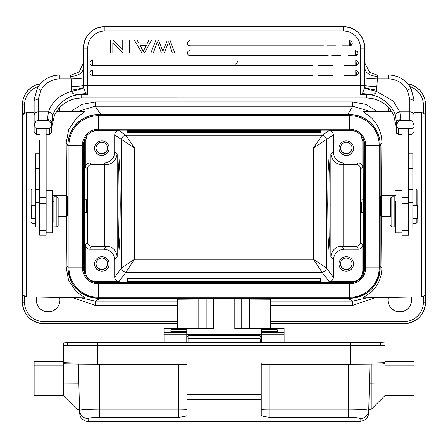 <?xml version="1.0" encoding="UTF-8"?>
<svg xmlns="http://www.w3.org/2000/svg" width="448" height="448" viewBox="0 0 448 448"><rect width="100%" height="100%" fill="white"/><g stroke="black" fill="none" stroke-linecap="round" stroke-linejoin="round"><path stroke-width="0.67" d="M237.535 61.757A6.434 6.434 -2 0 1 235.441 64.086M320.527 132.093L127.54 132.093L127.54 130.598L320.527 130.598L320.527 132.737L320.527 131.242L127.54 131.242L127.54 132.737L320.527 132.737M127.54 130.598L127.54 131.242M127.54 132.093L127.54 132.737M127.54 281.602L127.54 278.606L320.527 278.606L320.527 281.602L127.54 281.602L127.54 280.958L320.527 280.958L320.527 277.962L127.54 277.962L127.54 280.958M127.54 278.606L127.54 277.962M320.527 278.606L320.527 277.962M58.162 198.066L58.162 225.512L56.874 226.8L56.874 196.778L58.162 198.066M53.872 222.085L53.872 196.778L53.872 222.085L52.595 222.085M46.161 190.775L52.59 190.775L52.595 210.465L52.59 232.803L46.155 232.803L46.161 197.159L46.155 232.803M87.282 135.094L85.294 141.316L85.294 167.289C85.602 164.735 87.03 163.307 89.583 162.999L103.981 162.999C110.494 162.366 114.066 158.794 114.699 152.281L114.699 134.882C114.94 132.278 116.368 130.844 118.983 130.598L125.933 135.279L134.501 148.036L313.443 148.036L313.443 259.263L322.022 272.233C324.57 271.925 325.998 270.497 326.306 267.943L313.443 259.263L134.501 259.263L134.501 148.036L121.643 139.569C121.923 136.987 123.351 135.559 125.933 135.285M85.294 244.91C85.546 247.531 86.974 248.959 89.583 249.2L103.981 249.2C110.494 249.833 114.066 253.406 114.699 259.918L114.699 277.318C114.979 279.894 116.407 281.327 118.983 281.602L96.012 281.602C89.499 280.969 85.926 277.396 85.294 270.883L85.294 244.91L87.461 241.993L87.461 168.745C87.707 166.13 89.141 164.702 91.745 164.461L106.148 164.461C112.174 164.438 115.853 160.938 117.186 153.961L114.699 152.281M87.461 241.993C87.763 244.546 89.197 245.974 91.745 246.277L89.583 249.2M114.699 259.918L117.186 256.558C115.83 249.687 112.151 246.26 106.148 246.277L91.745 246.277M85.294 141.316L84.683 140.902L84.683 271.706L85.053 274.49M94.545 264.18A7.291 7.291 178 0 0 101.825 271.135A7.291 7.291 178 0 0 109.116 263.659M101.83 271.286A7.291 7.291 -2 0 1 94.545 264.253A7.291 7.291 -2 0 1 101.83 256.704A7.291 7.291 -2 0 1 109.116 263.738A7.291 7.291 -2 0 1 101.83 271.286M96.04 263.9A5.79 5.79 178 0 0 101.819 269.332A5.79 5.79 178 0 0 107.604 263.491M101.825 269.634A5.79 5.79 -2 0 1 96.04 263.844A5.79 5.79 -2 0 1 101.825 258.054A5.79 5.79 -2 0 1 107.615 263.844A5.79 5.79 -2 0 1 101.825 269.634M352.677 282.352L352.106 281.602L329.134 281.602C331.75 281.355 333.178 279.922 333.418 277.318L333.418 259.918C334.051 253.406 337.624 249.833 344.137 249.2L358.534 249.2C361.116 248.92 362.544 247.486 362.824 244.91L362.824 270.883L363.446 271.706L363.166 138.477M360.73 134.949L362.824 141.316L362.824 167.289L360.606 168.745L360.606 241.993C360.354 244.608 358.926 246.036 356.317 246.277L341.919 246.277C335.894 246.288 332.209 249.715 330.87 256.558L330.87 153.961L333.418 152.281L333.418 134.882L313.443 148.036L322.022 135.279L125.933 135.279M362.824 167.289C362.544 164.707 361.11 163.279 358.534 162.999L344.137 162.999C337.624 162.366 334.051 158.794 333.418 152.281M360.606 168.745C360.298 166.197 358.87 164.769 356.317 164.461L341.919 164.461C335.877 164.444 332.198 160.944 330.87 153.961M114.699 134.882L121.643 139.569L121.643 267.943L134.501 259.263L125.933 272.233L322.022 272.233L329.134 281.602M353.931 130.754L329.134 130.598C331.682 130.906 333.11 132.334 333.418 134.882M330.126 204.618L329.767 172.81L328.922 159.589L328.082 172.687L327.74 204.618L328.093 236.432L328.938 249.654L329.778 236.555L330.126 204.624M407.719 83.731A21.442 21.442 -2 0 1 425.522 104.104L425.527 104.233A21.442 21.442 178 0 0 407.854 83.882M66.601 195.642L66.186 143.018L68.684 129.606L76.793 117.622L85.098 111.322M100.509 114.537L100.509 114.05L91.918 115.237M356.586 115.321L347.62 114.05L100.509 114.05L95.217 106.243L77.661 111.451M284.11 328.53L234.786 328.53L261.38 328.53L261.369 342.434L261.38 328.53L284.11 328.53L284.122 342.434M164.041 342.434L164.024 328.53L213.343 328.53L164.024 328.53L164.024 342.434M186.754 328.53L186.76 329.689L170.89 329.689L170.901 332.41L186.766 332.399L186.771 342.434M186.76 329.689L186.76 332.399L170.901 332.399M34.138 365.837L34.132 395.629L34.132 361.178L34.138 365.837L63.297 365.837L63.291 361.178L34.132 361.178L63.291 361.178M414.103 361.178L384.966 361.178L414.103 361.178L414.109 395.629L384.944 395.629L384.95 382.99L371.23 383.225L371.218 409.354L384.944 395.629M187.057 399.739L261.251 399.739L261.246 415.01L187.051 415.01L187.051 394.369L261.246 394.369L261.246 363.065L350.666 363.065L350.666 364.33L261.246 364.33L350.666 364.33A33.023 0.577 180 0 0 383.678 363.754M187.057 394.593L261.246 394.369M63.314 345.313A34.311 0.599 0 0 0 97.636 345.912L350.666 345.912A34.311 0.599 0 0 0 384.966 345.313L384.922 343.034A34.311 0.599 0 0 0 350.605 342.434L97.574 342.434A34.311 0.599 0 0 0 63.274 343.034L63.314 362.466A1.288 1.288 179 0 0 63.314 362.488L63.297 395.629L77.017 409.354L77.028 383.23L78.826 383.219M187.051 394.369L187.051 415.01M384.95 362.673L384.95 382.99L414.109 382.99M371.23 364.207L371.23 383.225L369.443 383.225M348.516 364.33L348.516 409.186C360.377 409.248 367.114 409.629 368.726 410.34L369.942 364.224L368.732 410.34A548.15 0.42 91.5 0 1 368.726 410.48M368.721 410.609L368.732 410.34C368.939 415.873 363.154 418.807 360.142 418.65L360.142 418.662C358.915 417.816 355.034 417.368 348.516 417.323M261.246 415.01L261.246 415.313C260.921 415.929 263.782 416.601 269.819 417.329L348.516 417.329L348.516 409.186L269.819 409.186L269.819 364.33M261.251 399.739L261.251 394.593M88.183 421.389L88.138 418.65C88.805 417.889 92.686 417.446 99.775 417.329L99.775 364.33M88.138 418.65C83.026 418.18 80.164 415.408 79.548 410.34L78.338 364.224L79.548 410.34C80.998 409.651 87.735 409.27 99.775 409.186L178.472 409.186L178.472 417.329C184.514 416.601 187.376 415.929 187.051 415.313M77.028 364.202L77.028 383.23L34.138 382.99M63.274 343.034L63.274 360.186L63.274 343.034M97.636 345.839L350.666 345.839A30.022 0.526 180 0 0 380.677 345.313L380.638 343.034A30.022 0.526 180 0 0 350.605 342.507L97.574 342.507A30.022 0.526 180 0 0 67.564 343.034L67.603 345.313A30.022 0.526 180 0 0 97.636 345.839M360.142 418.662L360.108 419.916M360.102 419.955L360.052 421.439M188.054 335.39L188.054 342.434L188.054 335.39L260.103 335.39L260.103 342.434M260.103 339.478A4.29 0.661 -0 0 1 260.316 339.685L260.316 342.434L260.316 339.685M261.391 332.41L277.256 332.41L277.25 329.689L277.25 332.399L261.391 332.399L261.386 342.434L261.391 332.399M234.786 299.04L270.407 299.23L270.407 328.53M177.671 328.53L177.671 299.23L198.794 299.068L198.794 328.53M213.338 299.04L198.794 299.068M213.338 298.721L213.338 328.53L213.338 298.721M234.786 328.53L234.786 298.547L213.343 298.547M95.491 298.122L100.509 298.525L347.62 298.525L352.615 298.127M347.62 298.262L352.733 301.129L366.878 297.853M381.472 216.658L381.87 267.428C381.847 277.166 378.302 285.415 371.246 292.186L362.768 297.92M421.361 296.901C427.549 294.398 424.676 294.129 425.578 291.497L425.572 116.782C424.413 115.965 428.204 115.265 421.361 112.342L421.361 296.901L362.734 297.926M390.527 216.686L381.5 216.686L381.5 195.67L395.674 195.67M390.538 216.065L390.533 198.094L390.538 216.065M390.533 225.546L391.821 226.834L391.826 216.462L391.821 196.812L390.533 198.094M391.821 196.812L394.822 196.812L394.828 216.462L394.822 226.834L391.821 226.834M395.679 201.186L395.679 232.837L395.679 201.186M402.086 134.518L398.653 134.333L396.508 132.194L396.53 126.543L398.675 128.682L402.108 128.682L402.114 232.837L395.679 232.837M402.119 197.428L408.548 197.428L408.548 230.63L402.114 230.692M402.119 197.187L402.108 128.509L408.537 128.509L408.548 197.428M49.577 128.682L51.727 126.543L51.705 132.194L49.56 134.333L49.577 128.682L46.15 128.682M46.15 134.518L49.549 134.322L50.596 133.297M39.693 134.518L36.26 134.333L34.115 132.194M34.115 133.151L34.121 103.947L34.121 132.194L34.138 126.543L36.282 128.682L36.26 134.333M46.127 230.658L46.122 235.228L39.693 235.228L39.687 153.77M39.682 226.856L39.693 235.228M39.715 128.682L36.282 128.682M34.121 103.947L34.121 103.846A25.732 25.654 -179.8 0 0 34.121 103.947L34.143 126.543C34.754 122.332 36.187 120.299 38.427 120.445L47.438 120.445C49.678 120.299 51.106 122.332 51.722 126.543M46.161 197.159L46.15 128.464L39.715 128.464M362.001 93.929L369.331 94.158C373.576 94.702 375.962 93.766 376.477 91.353C372.803 90.81 364.011 88.105 364.498 87.886L364.526 87.55C366.722 88.34 370.742 89.208 376.6 90.143L377.653 75.001M369.331 94.158L362.443 93.582L364.498 87.886M409.819 98.885L409.825 120.445L400.82 120.445C398.574 120.299 397.146 122.332 396.53 126.543L396.53 122.864C396.838 120.898 398.266 119.801 400.82 119.566L399.823 111.86L393.422 101.198L376.477 91.353L376.6 90.143L407.232 90.143L409.819 98.885L414.109 100.526L411.006 88.446L407.232 90.143A21.442 21.375 0.2 0 0 388.377 78.938L377.104 78.938C370.832 78.753 366.682 78.411 364.655 77.902L364.61 85.54C365.518 85.926 369.611 86.274 376.919 86.582M34.132 100.526L38.422 98.885L41.003 90.143L37.229 88.446L34.138 99.898L37.229 88.43C42.314 79.822 49.857 75.337 59.864 74.984L59.864 75.001A25.732 25.654 0.2 0 0 37.251 88.407M83.748 87.886C81.603 88.984 77.605 90.138 71.758 91.347C72.01 93.727 74.396 94.662 78.91 94.158L79.548 94.175L79.576 94.746C65.918 94.881 53.81 108.461 52.584 116.458C52.758 114.01 51.369 112.482 48.423 111.86C50.719 104.983 56.846 95.491 71.758 91.347L71.641 90.143C77.493 89.208 81.519 88.34 83.72 87.55L85.798 93.582L86.24 93.923L79.548 94.175L85.82 93.638M364.543 87.55L364.627 85.54L360.5 85.568L360.5 48.115L364.79 48.082L364.655 77.902M83.457 62.434L83.451 47.998L83.44 62.25M71.232 74.995L79.162 71.943L83.457 62.804M78.91 94.158L85.798 93.582A4.29 4.273 0.2 0 0 87.741 94.046L360.5 94.046L360.5 85.568L83.636 85.54L83.591 77.902C81.413 78.434 77.258 78.781 71.131 78.938L59.864 78.938A21.442 21.375 0.2 0 0 41.003 90.143L71.641 90.143L71.322 86.582C78.63 86.274 82.729 85.926 83.619 85.54L83.698 87.55M71.322 86.582L71.131 78.938L70.588 76.446C78.394 75.936 82.684 73.102 83.457 67.95L83.451 47.998A21.442 21.442 -2 0 1 104.894 26.555L343.342 26.555A21.442 21.442 -2 0 1 364.773 47.242L364.778 47.32A21.442 21.442 178 0 0 343.347 26.639L104.894 26.555C91.868 27.826 84.722 34.978 83.451 47.998M83.591 77.902L83.451 62.759M139.966 45.259L143.254 51.47M143.237 51.481L146.266 45.265L139.983 45.265L143.254 51.486L146.278 45.265M149.027 39.984L146.983 43.882L139.222 43.882L137.054 39.984L134.254 39.984L141.854 52.847L144.502 52.847L151.637 39.984L149.027 39.967L146.983 43.865L139.222 43.865L137.054 39.967L134.254 39.984M149.027 39.967L151.637 39.984M167.838 44.162L164.304 52.847L161.342 52.847L157.231 41.782L153.395 52.847L150.926 52.847L156.016 39.984L158.39 39.984L156.016 39.967L150.926 52.836M162.893 51.29L158.385 39.984M158.385 39.967L162.893 51.279M162.882 51.279L163.43 49.773L162.882 51.296M166.662 41.754L163.43 49.784L166.662 41.754M169.876 39.967L174.804 52.847L169.876 39.967L167.367 39.967M167.367 39.984L169.876 39.984M172.284 52.836L174.804 52.847M168.65 41.793L172.301 52.842L168.65 41.776M129.416 52.847L129.416 39.984L131.874 39.984L131.874 52.847L129.416 52.847L129.416 39.984M129.416 39.967L131.874 39.984M349.686 40.936L349.686 45.758C353.024 44.044 353.024 42.325 349.686 40.611L349.686 45.752A2.57 2.57 0 0 0 350.666 45.567L349.686 40.611L351.725 41.636L352.262 43.215L351.551 44.985M352.139 43.954L351.725 44.755M351.434 45.069L350.694 45.55M190.03 40.611A2.57 2.57 178 0 0 187.454 43.17A2.57 2.57 0 0 0 187.482 43.551A2.57 2.57 178 0 0 190.03 45.758L190.03 40.611M187.454 43.21A2.57 2.57 178 0 0 187.482 43.551M355.41 50.798L355.41 55.619C358.747 53.906 358.747 52.192 355.41 50.473L355.41 55.614A2.57 2.57 0 0 0 356.39 55.429L355.41 50.473L357.448 51.503L357.986 53.082L357.28 54.846M357.868 53.816L357.448 54.617M357.162 54.936L356.418 55.418M190.07 50.473A2.57 2.57 178 0 0 187.454 53.138A2.57 2.57 178 0 0 190.03 55.619L190.03 50.473M355.785 60.665L355.785 65.486C359.122 63.767 359.122 62.054 355.785 60.34L355.785 65.486A2.57 2.57 0 0 0 356.765 65.29L355.785 60.34L357.823 61.365L358.361 62.91L357.65 64.708A2.57 2.57 0 0 0 358.355 62.944M358.238 63.683L357.823 64.478M357.532 64.798L356.793 65.279M89.891 62.938A2.57 2.57 178 0 0 92.462 65.486L92.462 60.34A2.57 2.57 178 0 0 89.891 62.899M355.785 70.526L355.785 75.348C359.122 73.634 359.122 71.915 355.785 70.202L355.785 75.342A2.57 2.57 0 0 0 356.765 75.158L355.785 70.202L357.823 71.226L358.355 72.806L357.65 74.575A2.57 2.57 0 0 0 358.355 72.806M358.238 73.545L357.823 74.346M357.532 74.659L356.793 75.141M92.49 70.202A2.57 2.57 178 0 0 89.891 72.867A2.57 2.57 178 0 0 92.462 75.348L92.462 70.202M125.11 39.984L122.752 39.967L122.752 50.081L122.752 39.984L125.11 39.984L125.11 52.847L122.584 52.847L112.829 42.75L112.829 52.847L110.477 52.847L110.477 39.984L112.997 39.984L122.752 50.092L112.997 39.967L110.477 39.967L110.477 52.847M79.576 94.746A30.022 29.926 -179.8 0 1 81.738 94.668L87.741 94.668L86.24 93.923M87.746 48.115A17.153 17.153 178 0 1 104.899 30.962L104.899 26.639A21.442 21.442 178 0 0 83.457 48.082L87.746 48.115L87.741 94.668L81.738 94.276L81.721 97.966A30.022 29.926 0.2 0 0 54.477 115.321L51.722 126.935L54.477 115.332A4.29 0.308 -155.1 0 1 54.471 115.343M34.138 115.438A4.29 3.578 -0 0 1 38.427 111.86L48.423 111.86L47.432 119.566A4.29 3.298 -0 0 1 51.722 122.864L51.722 122.746M52.584 116.458L51.722 125.272L51.722 122.864M34.121 103.846L34.138 99.898M410.995 88.43A25.732 25.654 0.2 0 0 388.371 75.001L377.014 74.973L369.712 72.447L364.79 63.011M368.659 94.746L368.693 94.175L360.5 94.668L366.503 94.668A30.022 29.926 -179.8 0 1 368.659 94.746C382.318 94.881 394.425 108.461 395.662 116.458C395.489 114.01 396.878 112.482 399.823 111.86L409.819 111.86A4.29 3.578 -0 0 1 414.109 115.438L414.114 126.493M395.657 116.458L396.53 122.864L396.508 128.078L393.736 115.321A30.022 29.926 0.2 0 0 366.486 97.966L366.503 94.276L362.001 93.923L360.5 94.668L360.5 94.046A4.29 4.273 0.2 0 0 362.443 93.582L362.342 93.666M51.722 126.51L51.722 125.272M414.114 126.543L414.092 132.194L411.947 134.333L411.97 128.682L414.114 126.543C413.498 122.332 412.065 120.299 409.825 120.445M398.653 134.333L398.675 128.682M411.936 134.322L408.542 134.518M411.97 128.682L408.537 128.682M408.52 230.692L408.514 235.262L402.08 235.262L402.086 232.837L402.08 235.262M408.548 153.804L412.821 153.804L412.838 189.392L412.832 226.884L408.548 226.884M412.838 205.279L417.334 205.279L417.34 205.604L417.334 218.361L412.838 218.361M416.242 205.279L416.237 189.022L417.094 189.885L417.099 205.279M417.099 218.361L417.094 222.477L416.237 223.334L412.838 223.334M416.237 218.361L416.237 223.334M380.638 215.802L380.638 196.532L380.638 215.802M362.863 111.322L371.213 117.594C378.375 124.858 381.926 133.336 381.87 143.018L381.466 195.703M375.099 297.707L352.733 305.379L352.733 301.129L270.407 301.129M81.066 297.853L95.211 301.129L177.671 301.129M100.509 298.262L95.211 301.129L95.211 305.379L72.839 297.707M85.26 297.926L76.177 291.609L68.555 280.28L66.186 267.428L66.601 216.653M370.289 111.451L352.733 106.243L95.217 106.243L95.211 101.914L81.945 104.418L70.498 111.574M43.848 323.708L177.671 323.708L43.848 323.708C31.175 322.543 24.035 315.65 22.417 303.022A21.442 21.442 178 0 0 43.848 323.708L43.848 321.58A19.298 19.298 178 0 1 24.55 302.282L22.406 302.266A21.442 21.442 178 0 0 22.417 303.022L22.411 302.893A21.442 21.442 -2 0 1 22.4 302.131L22.4 104.866A21.442 21.442 -2 0 1 40.566 83.675M22.417 252.347L22.411 252.157A4.29 4.29 -2 0 1 22.406 252.006L22.417 260.254M40.432 83.826A21.442 21.442 178 0 0 22.406 104.994L22.417 252.258A4.29 4.29 178 0 0 22.417 252.308L22.417 252.414M377.446 111.574L365.999 104.418L352.733 101.914L352.733 106.243L347.62 114.537M58.918 111.776A11.794 11.794 178 0 0 59.92 107.324A11.794 11.794 -2 0 1 58.99 111.776M36.35 300.479A11.794 11.794 178 0 0 48.132 311.78A11.794 11.794 178 0 0 59.92 299.645M59.629 297.478A11.794 11.794 -2 0 1 48.138 311.931A11.794 11.794 -2 0 1 36.747 297.074M411.197 297.08A11.794 11.794 -2 0 1 399.806 311.931A11.794 11.794 -2 0 1 388.315 297.478M388.018 300.479A11.794 11.794 178 0 0 399.801 311.78A11.794 11.794 178 0 0 411.589 299.645M388.018 107.498A11.794 11.794 178 0 0 389.015 111.776M388.954 111.776A11.794 11.794 -2 0 1 388.013 107.038M22.417 155.075A4.29 4.29 -2 0 0 22.406 155.366L22.417 154.997M22.456 204.618L22.439 259.302L22.456 204.618M117.919 204.624L118.266 172.704L119.09 159.589L119.913 172.799L120.249 204.618L119.896 236.538L119.073 249.654L118.569 245.09L117.919 204.624M86.436 199.825L86.436 212.475L85.148 212.475L85.154 199.825L86.436 199.825M84.683 140.902L84.946 138.538M94.254 130.743L118.983 130.598M94.545 148.389A7.291 7.291 178 0 0 101.83 155.344A7.291 7.291 178 0 0 109.116 147.874M101.83 155.495A7.291 7.291 -2 0 1 94.545 148.462A7.291 7.291 -2 0 1 101.83 140.913A7.291 7.291 -2 0 1 109.116 147.946A7.291 7.291 -2 0 1 101.83 155.495M96.04 148.109A5.79 5.79 178 0 0 101.819 153.546A5.79 5.79 178 0 0 107.604 147.7M101.825 153.843A5.79 5.79 -2 0 1 96.04 148.053A5.79 5.79 -2 0 1 101.83 142.268A5.79 5.79 -2 0 1 107.615 148.053A5.79 5.79 -2 0 1 101.825 153.843M97.462 130.183L350.683 130.183M338.996 148.389A7.291 7.291 178 0 0 346.282 155.344A7.291 7.291 178 0 0 353.567 147.874M346.287 155.495A7.291 7.291 -2 0 1 339.002 148.462A7.291 7.291 -2 0 1 346.287 140.913A7.291 7.291 -2 0 1 353.573 147.946A7.291 7.291 -2 0 1 346.287 155.495M340.491 148.109A5.79 5.79 178 0 0 346.27 153.546A5.79 5.79 178 0 0 352.061 147.7M346.282 153.843A5.79 5.79 -2 0 1 340.491 148.053A5.79 5.79 -2 0 1 346.282 142.268A5.79 5.79 -2 0 1 352.072 148.053A5.79 5.79 -2 0 1 346.282 153.843M361.766 206.5L361.771 202.104L361.766 206.5M361.771 205.682L361.771 212.503L361.771 205.682M361.771 199.853L362.97 199.853L363.138 205.682L362.97 212.503L361.771 212.503M363.076 274.495L363.446 271.706M352.106 281.602C358.641 280.991 362.214 277.418 362.824 270.883M338.996 264.18A7.291 7.291 178 0 0 346.282 271.135A7.291 7.291 178 0 0 353.567 263.659M346.287 271.286A7.291 7.291 -2 0 1 339.002 264.253A7.291 7.291 -2 0 1 346.287 256.704A7.291 7.291 -2 0 1 353.573 263.738A7.291 7.291 -2 0 1 346.287 271.286M340.491 263.9A5.79 5.79 178 0 0 346.27 269.332A5.79 5.79 178 0 0 352.061 263.491M346.282 269.634A5.79 5.79 -2 0 1 340.491 263.844A5.79 5.79 -2 0 1 346.282 258.054A5.79 5.79 -2 0 1 352.072 263.844A5.79 5.79 -2 0 1 346.282 269.634M95.838 282.425L352.296 282.425M83.412 268.257A15.008 15.008 178 0 0 98.409 282.649L349.726 282.649A15.008 15.008 178 0 0 364.734 267.635L364.734 144.99A15.008 15.008 178 0 0 364.728 144.542M364.734 144.99L365.719 145.174L365.719 267.826L364.739 267.814A15.008 15.008 -2 0 1 349.731 282.822L98.414 282.822A15.008 15.008 -2 0 1 83.406 267.814L67.967 267.814A30.447 30.447 178 0 0 67.984 268.895L67.978 268.716A30.447 30.447 -2 0 1 67.962 267.635L67.962 144.99A30.447 30.447 -2 0 1 98.409 114.537L349.726 114.537A30.447 30.447 -2 0 1 380.156 143.909L380.162 144.082A30.447 30.447 178 0 0 349.731 114.716L349.731 130.155A15.008 15.008 -2 0 1 364.739 145.163L364.734 267.635M67.57 215.768L66.713 216.653L66.713 195.642L67.57 196.498L67.57 215.768M35.431 226.817L35.42 153.77L35.431 226.817M39.693 149.475L39.721 226.856L35.431 226.856M31.36 205.962L31.36 218.327L31.36 205.962M31.108 207.424L31.114 189.851L31.108 207.424M31.976 205.251L31.97 188.994L35.403 188.994M31.114 222.443L31.97 223.3L31.976 218.327M35.409 218.327L35.403 225.445L35.409 218.327L31.36 218.327M35.426 172.598L35.431 205.251L35.426 172.598M39.726 197.394L46.161 197.394M39.715 160.798L39.721 154.722L39.721 160.798M39.715 154.045L39.715 145.337L39.715 154.045M39.698 146.754L39.715 144.53M39.693 150.942L39.693 146.815M39.693 146.821L39.698 146.003M39.698 146.009L39.698 149.632M39.721 152.628L39.698 150.931M39.71 145.275L39.704 140.342L39.71 145.275M39.715 145.482L39.715 143.662M39.71 144.878L39.715 146.731M39.715 156.705L39.715 158.626M39.715 158.603L39.715 156.733M35.42 153.77L39.704 153.77L39.721 152.656M39.721 152.673L39.715 153.518M39.715 159.482L39.715 159.09M89.583 162.999L91.745 164.461M87.461 168.745L85.294 167.289M106.148 164.461L103.981 162.999M103.981 249.2L106.148 246.277M84.683 271.706L85.294 270.883M96.012 281.602L95.458 282.352M358.534 249.2L356.317 246.277M360.606 241.993L362.824 244.91M356.317 164.461L358.534 162.999M344.137 162.999L341.919 164.461M343.739 246.277L343.739 164.461M341.919 246.277L344.137 249.2M333.418 259.918L330.87 256.558M322.022 135.285C324.598 135.559 326.026 136.987 326.306 139.569L326.306 267.943L333.418 277.318M322.022 135.279L329.134 130.598M114.699 277.318L121.643 267.943C121.951 270.497 123.379 271.925 125.933 272.233L118.983 281.602M22.4 104.866L24.55 105.011L24.55 112.935M22.434 120.686L22.417 155.574A4.29 4.29 178 0 0 22.417 155.618M425.538 104.994A21.442 21.442 178 0 0 425.527 104.233L425.538 116.082L425.538 104.994L423.394 105.011L423.394 112.896M22.417 255.842L22.557 293.602C21.644 294.056 23.01 295.154 26.656 296.901L26.656 112.342L34.121 112.213M67.962 145.628L66.186 143.018M261.374 336.319L260.103 336.319M260.103 336.89L261.374 336.89M188.054 336.319L186.771 336.319M186.771 336.89L188.054 336.89M170.895 331.509L186.76 331.509M186.771 332.623L164.041 332.623M164.041 334.762L186.771 334.762M414.109 361.474L384.966 361.474M384.95 365.837L414.109 365.837M64.602 363.754A33.023 0.577 180 0 0 97.636 364.33L187.051 364.33L97.636 364.33L97.636 345.912M187.051 363.065L97.636 363.065A34.311 0.599 180 0 1 63.314 362.466L63.297 361.553M350.666 345.912L350.666 363.065A34.311 0.599 180 0 0 384.966 362.466L384.966 345.313L384.966 362.466C385.588 363.832 383.141 364.375 377.619 364.09L350.666 364.33M269.819 417.329L269.819 409.186A8.579 0.375 0 0 0 261.246 409.556M99.775 417.329L178.472 417.329M187.051 409.562A8.579 0.375 0 0 0 178.472 409.186L178.472 364.33M63.297 361.474L34.138 361.474M63.291 361.099L63.274 360.186A1.288 1.288 -1 0 0 63.274 360.209L63.274 360.186M380.638 345.341L380.638 343.034M350.605 342.507L350.605 345.839M97.574 345.839L97.574 342.507M188.054 338.402L260.103 338.402M261.374 334.46L186.771 334.46M261.38 331.509L277.25 331.509M277.25 329.689L261.38 329.689M261.391 334.762L284.122 334.762M284.122 332.623L261.391 332.623M241.203 299.04L241.203 328.53M249.295 328.53L249.295 299.068M206.892 328.53L206.892 299.04M380.178 266.571L381.87 267.428M402.119 203.644L408.548 203.644M414.098 99.859L411.006 88.43C405.922 79.822 398.378 75.337 388.371 74.984L388.377 78.938M38.427 120.445L38.422 98.885M364.79 48.082L364.79 48.082A21.442 21.442 178 0 0 364.778 47.32L364.79 67.962C365.557 73.102 369.846 75.936 377.653 76.446M92.456 59.959L92.456 62.328M360.489 47.432A17.153 17.153 -2 0 1 360.494 47.964M104.894 26.555L343.347 26.639L343.347 30.962L104.899 30.962M70.582 75.001L70.588 76.446M360.5 48.115A17.153 17.153 178 0 0 343.347 30.962M323.45 45.758L190.03 45.752A2.57 2.57 0 0 1 187.83 44.52M328.227 55.619L190.03 55.614A2.57 2.57 0 0 1 187.454 53.138M312.413 75.348L92.462 75.342A2.57 2.57 0 0 1 89.891 72.867M59.864 78.938L59.864 74.984L71.232 74.967M81.721 97.978L366.486 97.978L81.721 97.966C69.255 98.493 60.172 104.278 54.477 115.332M47.432 119.566L47.438 120.445M396.508 128.078L396.508 132.026L396.508 128.078L393.736 115.332A4.29 0.302 155.1 0 0 393.742 115.343C388.035 104.278 378.952 98.493 366.486 97.978M400.82 120.445L400.82 119.566M408.548 168.526L412.832 168.526M408.548 189.392L412.838 189.392M408.548 202.81L412.838 202.81M381.87 143.018L380.178 145.594M425.55 149.923L425.572 292.482M423.394 302.282A19.298 19.298 178 0 1 404.096 321.58L404.096 323.708A21.442 21.442 178 0 0 425.538 302.266L423.394 302.282L423.394 296.346M425.538 302.266L425.538 293.16L425.538 302.266C424.267 315.291 417.116 322.437 404.096 323.708L270.407 323.708L404.096 323.708M95.211 305.379L177.671 305.379M270.407 305.379L352.733 305.379M66.186 267.428L67.962 266.56M404.096 321.58L270.407 321.58M177.671 321.58L43.848 321.58M22.406 260.254L22.4 302.131M24.55 302.282L24.55 296.307M352.733 101.914L95.211 101.914M423.394 105.011A19.298 19.298 178 0 0 409.914 86.615M38.394 86.503A19.298 19.298 178 0 0 24.55 105.011M117.186 256.558L117.186 153.961M104.328 164.461L104.328 246.277M95.721 130.396L96.012 130.598M352.106 130.598L352.408 130.396M363.446 140.902L362.824 141.316M83.406 145.163A15.008 15.008 -2 0 1 98.414 130.155L349.731 130.155L98.414 130.155L98.414 115.707A29.467 29.467 178 0 0 68.947 145.174L83.406 145.163L83.406 267.814L83.406 145.163C84.297 136.046 89.298 131.046 98.414 130.155M349.726 282.649L349.731 283.814L98.414 283.814L98.409 282.649M83.406 267.814L83.412 268.346M82.426 267.826L82.426 145.174A15.988 15.988 -2 0 1 98.414 129.186L349.731 129.186A15.988 15.988 -2 0 1 365.719 145.174L379.198 145.174A29.467 29.467 178 0 0 349.731 115.707L98.414 115.707L98.414 114.716A30.447 30.447 178 0 0 67.967 145.163L68.947 145.174L68.947 267.826A29.467 29.467 178 0 0 98.414 297.293L98.414 283.814A15.988 15.988 -2 0 1 82.426 267.826M365.719 267.826A15.988 15.988 -2 0 1 349.731 283.814L349.731 297.293A29.467 29.467 178 0 0 379.198 267.826L365.719 267.826M98.414 298.262L349.731 298.262L98.414 298.262C80.422 296.61 70.28 286.815 67.984 268.895A30.447 30.447 178 0 0 98.414 298.262L98.414 297.293L349.731 297.293L349.731 298.262A30.447 30.447 178 0 0 380.178 267.814L380.178 145.163A30.447 30.447 178 0 0 380.162 144.082L380.178 267.814L379.198 267.826L379.198 145.174L380.178 145.163M67.962 144.99L67.962 267.635M349.726 114.537L98.409 114.537M35.437 202.776L39.726 202.776M35.431 168.493L39.721 168.493M35.437 189.364L39.721 189.364M39.726 203.61L46.161 203.61M53.872 226.8L56.874 226.8M53.872 196.778L56.874 196.778M52.595 201.499L53.872 201.499M56.403 111.821L85.182 111.322M97.636 364.33L64.602 363.798L63.314 362.488M360.052 421.445L88.189 421.445C82.908 421.618 79.632 415.85 80.046 415.531C79.358 412.115 79.761 414.865 79.548 410.357M77.017 409.354L79.52 409.354M63.297 395.629L34.132 395.629M63.291 361.122L63.274 360.209M368.76 409.354L371.218 409.354M368.732 410.407C368.81 412.625 368.598 414.434 368.094 415.828C366.458 417.609 368.564 419.518 360.024 421.445M395.679 222.113L394.822 222.113M395.679 201.527L394.822 201.527M395.679 190.809L402.114 190.809M36.26 134.322L35.218 133.291M343.342 26.555C356.014 27.726 363.16 34.619 364.773 47.242M350.666 45.567A2.57 2.57 0 0 0 352.257 43.215M187.561 43.904A2.57 2.57 0 0 0 187.701 44.279M349.686 45.758L342.535 45.758M335.563 45.758L326.827 45.758M356.39 55.429A2.57 2.57 0 0 0 357.986 53.082M355.41 55.619L347.995 55.619M340.777 55.619L331.727 55.619M356.765 65.29A2.57 2.57 0 0 0 357.638 64.697M89.992 63.633A2.57 2.57 0 0 0 90.132 64.002M90.261 64.243A2.57 2.57 0 0 0 92.462 65.486L312.413 65.486M89.891 62.91A2.57 2.57 0 0 0 89.914 63.28M355.785 65.486L343.874 65.486M332.382 65.486L317.99 65.486M356.765 75.158A2.57 2.57 0 0 0 357.638 74.558M355.785 75.348L343.874 75.348M332.382 75.348L317.99 75.348M364.795 62.177L364.79 61.757M396.508 132.194L396.508 133.151M414.114 119.431L414.114 122.517M398.647 134.322L397.606 133.297M411.953 134.322L412.989 133.297M416.237 189.022L412.838 189.022M380.638 215.83L381.5 216.686M380.638 196.532L381.5 195.67M380.638 199.853L380.178 199.853M380.638 212.503L380.178 212.503M421.361 112.342L414.109 112.213M391.815 111.826L362.83 111.322M22.406 252.022L22.406 254.094M26.656 296.901L85.288 297.926M26.656 112.342L23.486 113.82L22.439 116.687M22.439 116.995L22.434 117.622M22.434 118.546L22.434 119.65M22.406 154.039L22.406 155.35M349.731 130.155C358.54 130.911 363.535 135.733 364.734 144.631M380.178 267.814C378.375 286.311 368.222 296.458 349.731 298.262M67.57 199.825L67.962 199.825M67.57 212.475L67.962 212.475M52.59 195.642L66.713 195.642M31.36 205.251L35.431 205.251M31.114 189.851L31.97 188.994M31.97 223.3L35.403 223.3M58.167 216.653L66.713 216.653M46.155 230.658L39.721 230.658"/></g></svg>
